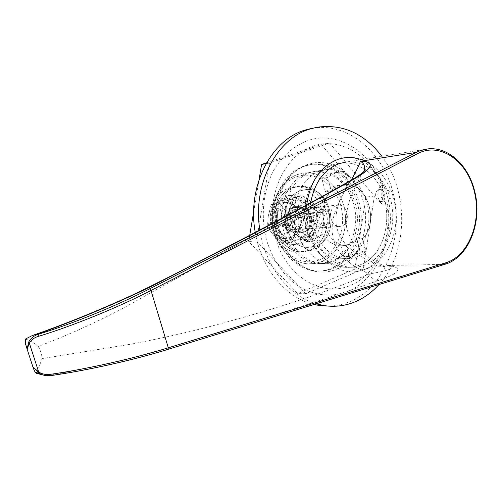 <?xml version="1.0" encoding="UTF-8"?>
<svg xmlns="http://www.w3.org/2000/svg" width="502" height="502" viewBox="0 0 502 502"><rect width="100%" height="100%" fill="white"/><g stroke="black" fill="none" stroke-linecap="round" stroke-linejoin="round"><path stroke-width="0.38" stroke-dasharray="2.51 1.88" d="M378.69 189.593L379.738 189.367C385.04 188.721 386.873 199.633 381.746 201.277L380.598 201.522C375.327 202.074 373.576 191.18 378.69 189.593M384.011 188.965L385.065 188.739C390.38 188.093 392.219 199.074 387.08 200.731L385.925 200.976C380.635 201.528 378.884 190.565 384.011 188.965M296.958 176.679C314.986 170.335 335.211 184.441 340.877 206.171C346.8 227.808 337.231 252.619 319.711 259.722C302.292 267.152 280.693 254.169 274.431 231.34C267.892 208.619 278.842 182.684 296.958 176.679M321.481 261.636C338.693 254.589 348.79 231.196 344.548 209.422C340.488 187.61 322.629 170.994 304.237 173.008L297.623 174.489C281.051 180.067 269.649 201.559 272.272 223.315C274.757 245.089 290.702 262.784 307.952 263.845L314.836 263.531L321.481 261.636L314.836 263.531L307.952 263.845C290.702 262.784 274.757 245.089 272.272 223.315C269.649 201.559 281.051 180.067 297.623 174.489L304.237 173.008C322.629 170.994 340.488 187.61 344.548 209.422C348.79 231.196 338.693 254.589 321.481 261.636M382.493 185.244C370.288 151.535 337.495 130.451 307.908 140.51C293.977 145.743 282.57 155.702 273.672 170.385C263.067 190.547 260.394 216.644 266.625 240.383C272.304 258.172 281.421 272.391 293.971 283.034C310.92 295.634 331.119 298.301 348.677 291.078C376.87 279.068 393.474 240.74 387.594 204.816L386.12 205.054C377.623 205.914 374.41 188.501 382.493 185.244L382.825 188.664C371.888 156.643 341.084 136.45 313.443 146.019C283.272 155.369 264.416 199.419 275.579 238.149C286.297 277.041 322.679 298.125 351.017 285.136C377.485 273.985 392.915 237.521 386.778 203.806C381.953 200.116 380.635 195.071 382.825 188.664M293.883 217.993C294.348 225.8 296.331 232.991 299.845 239.579L312.231 238.839C319.19 251.05 328.427 257.695 339.948 258.775L344.422 258.693L348.821 257.871L352.228 256.704L360.103 251.86L366.121 251.627L362.67 238.657C378.571 223.089 368.995 186.399 348.294 184.68L344.767 171.433L342.333 171.565C337.055 172.098 332.155 174.087 327.63 177.526L331.238 190.917C326.024 196.407 323.175 203.536 322.686 212.296L304.425 214.047L293.883 217.993L311.999 216.337C312.89 238.619 328.785 257.959 345.891 258.599L351.281 258.411L356.527 257.156L366.121 251.627M328.333 306.101C336.34 305.988 344.021 304.287 351.362 300.999C385.159 285.789 403.395 238.513 393.85 195.956C384.689 153.305 348.419 121.465 311.748 128.386L316.887 127.276M378.954 284.571C408.151 253.046 409.35 192.253 381.84 156.298M344.504 261.021C361.992 253.748 372.214 229.627 367.897 207.163C363.762 184.661 345.621 167.467 326.921 169.494L320.194 171.013C303.346 176.735 291.744 198.911 294.429 221.401C296.971 243.909 313.217 262.195 330.755 263.299L337.758 262.973L344.504 261.021M360.103 251.86L356.658 238.99L348.928 244.418L340.946 245.829C333.761 245.378 327.712 241.663 322.792 234.685L310.311 235.488C306.157 229.201 304.199 222.053 304.425 214.047M325.365 191.645L333.347 186.443L338.473 185.338L342.351 185.451L338.844 172.311L336.415 172.443C331.163 172.977 326.281 174.947 321.776 178.367L325.365 191.645L331.238 190.917M300.792 190.672C275.924 197.863 282.557 248.12 308.159 247.392L315.959 246.03C341.272 237.402 332.255 186.342 305.8 189.605L300.792 190.672L305.8 189.605C332.255 186.342 341.272 237.402 315.959 246.03L308.159 247.392C282.557 248.12 275.924 197.863 300.792 190.672M310.719 202.72C305.423 233.486 326.218 266.229 350.402 267.183C355.786 267.597 360.976 266.738 365.964 264.623C385.316 256.39 396.511 229.288 391.648 204.119C386.992 178.907 366.849 159.649 346.11 162.046M42.764 374.894L50.476 375.239C80.916 369.654 111.086 363.046 140.98 355.403C178.103 345.106 211.562 335.098 241.349 325.384C294.95 308.749 340.682 293.77 378.546 280.455C403.451 272.14 401.462 266.976 387.594 265.495L386.678 266.355L385.379 266.706L344.918 267.284C325.647 265.903 307.82 245.472 305.09 220.409C302.198 195.372 315.055 170.799 333.592 164.537L340.651 162.918C349.329 162.052 357.487 164.311 365.123 169.695C357.487 164.311 349.329 162.052 340.651 162.918L333.592 164.537C315.055 170.799 302.198 195.372 305.09 220.409C307.82 245.472 325.647 265.903 344.918 267.284C350.283 267.692 355.447 266.844 360.423 264.736C393.047 252.519 396.097 190.34 365.412 169.902C396.097 190.34 393.047 252.519 360.423 264.736C355.447 266.844 350.283 267.692 344.918 267.284L350.402 267.183M259.86 229.96C265.075 265.991 288.895 296.155 316.26 303.835M306.716 204.904C301.997 241.763 330.862 277.167 358.572 271.243L367.069 268.758C385.335 260.864 397.226 237.44 395.984 213.187C394.798 188.934 380.604 166.294 361.591 159.554M255.267 232.37C261.203 268.67 286.24 298.251 314.152 304.482M322.686 212.296L311.999 216.337M348.294 184.68L342.351 185.451M356.658 238.99L362.67 238.657M312.231 238.839L322.792 234.685M321.776 178.367L327.63 177.526M338.844 172.311L344.767 171.433M299.845 239.579L310.311 235.488M386.778 203.806L387.594 204.816M304.639 231.805C291.681 237.571 284.195 210.639 297.642 206.372C310.612 200.995 317.797 227.387 304.639 231.805M304.877 228.805L302.424 229.263C293.231 229.809 290.595 211.926 299.487 209.215L301.589 208.794C310.895 207.922 313.832 225.913 304.877 228.805M341.806 226.057L339.289 226.527C329.845 227.086 327.116 208.242 336.252 205.412L338.404 204.973C347.961 204.088 350.992 223.026 341.806 226.057M356.928 239.253L359.796 249.971L352.216 254.639L343.814 256.604L349.235 256.422L346.298 245.509L340.889 245.773L349.467 244.386L356.928 239.253L362.394 238.946C380.114 222.286 367 181.737 344.397 184.567L339.252 185.671C313.995 193.057 320.27 245.44 346.298 245.509M362.394 238.946L365.268 249.745L357.669 254.445L349.235 256.422M25.407 339.057C29.492 340.231 33.759 342.703 38.208 346.468C66.069 335.945 93.755 323.539 121.252 309.245L215.389 256.735C266.487 229.006 310.048 206.203 346.079 188.338L338.957 201.842L336.014 208.97L333.711 216.425L332.305 224.13L332.098 231.962L333.353 239.649L336.095 246.739L340.13 253.127L345.106 258.687L350.672 263.443L356.621 267.522L368.939 274.023C332.914 289.754 287.828 305.103 233.675 320.05C203.454 328.741 169.494 336.729 131.794 344.021L42.13 358.61L36.784 372.735M38.208 346.468C40.486 350.283 41.791 354.33 42.13 358.61M363.429 172.035C359.959 177.388 355.974 185.125 351.488 195.253C346.687 207.288 345.169 218.615 346.92 229.219C350.296 239.404 355.962 247.655 363.937 253.981C369.805 258.335 375.214 261.693 380.165 264.058C383.264 265.407 384.657 266.198 384.363 266.436L383.867 266.568C376.437 264.755 349.492 253.893 340.375 236.724C329.883 217.993 339.835 196.734 351.224 180.187M302.26 196.025L326.08 211.775L314.516 240.759L290.294 225.329L302.26 196.025L295.038 196.903L318.732 212.484L307.218 241.173L283.134 225.913L295.038 196.903M326.08 211.775L318.732 212.484M314.516 240.759L307.218 241.173M290.294 225.329L283.134 225.913M359.796 249.971L365.268 249.745M343.814 256.604L340.889 245.773M343.173 162.516L427.56 148.95C447.909 146.377 468.153 165.409 474.195 191.136C481.744 219.983 470.148 253.604 448.6 262.86L444.59 264.378L387.594 265.495C394.227 267.767 394.095 269.656 368.939 274.023C371.493 278.265 374.699 280.411 378.546 280.455M350.095 180.827C347.553 182.257 346.211 184.761 346.079 188.338C355.046 181.699 360.963 176.146 363.831 171.678M333.422 268.3C353.565 259.873 365.205 232.225 360.11 206.648C355.221 181.021 334.2 161.556 312.614 164.21L305.53 165.836C286.247 172.242 272.812 197.299 275.723 222.875C278.478 248.477 296.933 269.392 316.975 270.917C322.661 271.375 328.145 270.503 333.422 268.3M331.64 268.325C351.764 259.923 363.392 232.344 358.296 206.824C353.421 181.26 332.418 161.851 310.863 164.499L303.792 166.118C284.527 172.512 271.111 197.512 274.023 223.026C276.771 248.559 295.201 269.423 315.212 270.942C320.891 271.4 326.369 270.528 331.64 268.325M307.475 172.97C290.783 178.612 279.288 200.405 281.942 222.48C284.452 244.574 300.529 262.527 317.904 263.606L324.844 263.286L331.533 261.373C348.871 254.225 359.024 230.512 354.745 208.437C350.653 186.324 332.669 169.456 314.139 171.471L307.475 172.97M345.702 162.108L374.373 196.106L363.335 269.003L305.756 293.733L256.503 240.979L269.467 163.05L329.651 143.07L345.69 162.096M305.756 293.733L297.623 293.582L248.71 241.456L249.745 235.256M256.503 240.979L248.71 241.456M363.335 269.003L354.87 269.135L297.623 293.582M374.373 196.106L365.864 197.048L354.87 269.135M329.651 143.07L321.406 144.639L365.864 197.048M266.549 162.811L321.406 144.639M269.467 163.05L266.073 163.658M253.661 211.863L259.076 179.509M294.881 187.334L300.353 186.154C313.549 185.018 326.287 197.091 329.08 212.823C331.991 228.529 324.543 245.227 312.137 250.159L303.032 251.722C290.432 251.238 278.71 238.601 276.746 222.894C274.682 207.2 282.814 191.507 294.881 187.334M292.49 187.66L297.956 186.48C311.127 185.345 323.846 197.374 326.626 213.055C329.538 228.705 322.102 245.346 309.721 250.266L300.623 251.822C288.054 251.345 276.351 238.751 274.399 223.095C272.335 207.458 280.455 191.82 292.49 187.66M321.6 212.082L309.784 241.587L285.048 225.894L297.272 196.056L321.6 212.082L319.165 212.315L307.368 241.726L282.682 226.088L294.881 196.345L319.165 212.315M285.048 225.894L282.682 226.088M309.784 241.587L307.368 241.726M297.272 196.056L294.881 196.345M288.38 212.352C283.894 220.303 289.641 232.633 297.573 232.263C301.3 232.144 304.174 230.217 306.195 226.477C310.688 218.383 304.658 205.908 296.525 206.655C293.03 206.918 290.313 208.819 288.38 212.352M292.164 211.969C287.665 219.964 293.432 232.37 301.388 231.999C305.128 231.874 308.008 229.935 310.029 226.176C314.534 218.037 308.492 205.494 300.334 206.247C296.826 206.51 294.103 208.418 292.164 211.969M323.508 236.894C334.966 215.942 319.065 183.801 297.956 186.48C289.497 187.409 282.883 192.184 278.121 200.813C266.725 220.805 280.806 252.042 300.623 251.822C310.581 251.822 318.212 246.846 323.508 236.894M319.636 237.132C331.063 216.293 315.206 184.328 294.159 187.001C285.726 187.924 279.131 192.674 274.381 201.258C263.017 221.137 277.054 252.199 296.814 251.979C306.741 251.979 314.346 247.028 319.636 237.132M289.315 237.728L284.703 238.55C268.463 239.297 264.027 208.016 279.765 203.36L283.241 202.651C299.838 200.875 305.247 232.514 289.315 237.728M290.595 237.647L285.989 238.475C269.725 239.216 265.282 207.878 281.038 203.216L284.515 202.501C301.131 200.731 306.553 232.42 290.595 237.647M325.283 225.059C333.378 222.342 328.929 205.864 320.991 209.246C312.79 211.9 317.346 228.586 325.283 225.059M319.172 207.351L321.267 206.924C330.548 206.065 333.485 224.25 324.556 227.168L322.115 227.626C312.934 228.178 310.292 210.081 319.172 207.351M296.431 229.27C305.178 226.458 302.311 208.983 293.224 209.83L291.166 210.238C282.482 212.879 285.048 230.255 294.034 229.715L296.431 229.27M311.246 208.738C306.847 199.595 300.34 195.065 291.718 195.134L287.251 196.069C265.803 202.306 271.638 245.214 293.739 244.449L300.303 243.294C311.303 237.402 315.413 227.199 312.639 212.685L309.276 213.952L308.134 210.708L311.246 208.738L314.829 208.374C310.418 199.181 303.892 194.625 295.245 194.688L290.771 195.629C269.26 201.898 275.109 245.026 297.272 244.261L303.861 243.1C314.886 237.182 319.008 226.929 316.222 212.34L306.684 215.935C308.065 223.164 306.019 228.222 300.554 231.108L297.573 231.654C286.598 232.269 283.486 210.978 294.116 207.759L296.582 207.263C300.723 207.313 303.861 209.554 305.994 213.971L314.829 208.374M305.994 213.971L302.436 214.31C300.309 209.911 297.178 207.69 293.049 207.64L290.589 208.135C279.99 211.336 283.09 232.52 294.04 231.905L297.008 231.359C302.461 228.492 304.501 223.459 303.126 216.262L306.684 215.935M286.918 233.16L291.311 231.472L289.315 224.275L290.332 221.784L293.739 221.489L296.651 219.832L296.149 219.594L294.661 214.191L288.399 216.444L286.755 215.025L284.747 207.784L280.317 209.409L282.331 216.663L281.302 219.167L284.684 218.853L275.372 221.376L276.897 226.841L283.285 224.519L284.91 225.938L288.299 225.662L288.048 231.836L286.918 233.16L284.91 225.938M296.149 219.594L290.332 221.784M275.372 221.376L281.302 219.167M291.298 216.563L286.862 218.213L288.38 223.685L292.804 222.022L291.417 215.847L292.233 216.042L295.157 214.417L294.661 214.191M302.436 214.31L308.134 210.708L304.588 205.111C299.826 200.066 294.442 198.485 288.437 200.354C282.551 202.758 278.874 207.684 277.411 215.132C276.401 222.725 278.215 229.226 282.852 234.654C287.765 239.649 293.193 241.117 299.136 239.065C304.909 236.524 308.479 231.604 309.847 224.306L309.276 213.952L303.126 216.262M312.639 212.685L316.222 212.34M304.588 205.111L310.581 213.162L309.847 224.306L306.992 235.651L299.136 239.065L289.07 242.648L282.852 234.654L274.494 226.728L277.411 215.132L278.259 203.781L296.425 197.217L304.588 205.111M279.231 201.44C273.389 203.818 269.737 208.675 268.281 216.029C267.284 223.515 269.078 229.929 273.678 235.281C278.554 240.207 283.944 241.657 289.842 239.623C295.571 237.113 299.117 232.263 300.478 225.059C301.445 217.755 299.707 211.442 295.264 206.121C290.532 201.151 285.192 199.589 279.231 201.44L271.162 204.596L268.281 216.029L267.409 227.299L273.678 235.281L281.898 243.05L289.842 239.623L299.725 236.122L300.478 225.059L303.296 213.865L295.264 206.121L289.221 198.089L279.231 201.44M289.221 198.089L296.425 197.217M303.296 213.865L310.581 213.162M299.725 236.122L306.992 235.651M281.898 243.05L289.07 242.648M267.409 227.299L274.494 226.728M271.162 204.596L278.259 203.781M296.651 219.832L295.157 214.417M293.739 221.489L292.716 223.992L292.446 230.154L291.311 231.472M292.804 222.022L293.237 222.424M288.048 231.836L292.446 230.154M288.299 225.662L287.903 224.438L286.843 224.225L276.897 226.841M288.38 223.685L287.903 224.438M286.755 215.025L290.15 214.699L286.548 208.851L284.747 207.784M277.826 220.874L279.35 226.346M284.684 218.853L286.071 217.837L285.713 216.343L282.111 210.476L280.317 209.409M286.862 218.213L286.071 217.837M286.548 208.851L282.111 210.476M290.15 214.699L291.417 215.847M444.59 264.378L167.825 349.398M50.476 375.239L51.562 375.471M292.233 216.042L288.832 216.362M292.716 223.992L289.315 224.275M286.203 224.331L282.821 224.607M285.713 216.343L282.331 216.663M379.738 189.367L385.065 188.739M314.139 171.471L326.921 169.494M341.479 245.804L340.946 245.829M353.929 157.728L364.816 162.152C372.999 169.143 378.514 175.405 381.369 180.952C387.349 192.448 390.374 205.274 390.443 219.443C390.104 243.721 377.623 264.309 364.628 269.53L358.572 271.243M344.397 184.567L338.473 185.338M317.904 263.606L330.755 263.299M339.948 258.775L345.891 258.599M336.415 172.443L342.333 171.565M387.406 204.929L386.12 205.054M380.598 201.522L385.925 200.976M339.289 226.527L302.424 229.263M32.53 335.443L32.868 335.33M338.404 204.973L301.589 208.794M312.614 164.21L310.863 164.499M316.975 270.917L315.212 270.942M310.249 172.519C294.097 177.903 282.482 199.758 285.155 222.185C287.702 244.643 303.741 262.502 320.439 263.544L327.109 263.261L333.554 261.416C348.501 253.93 356.464 239.881 357.455 219.255C357.242 208.173 354.437 198.139 349.041 189.141L344.592 183.192L333.585 174.458L316.662 171.082L310.249 172.519M319.36 271.927C325.409 272.404 331.226 271.475 336.811 269.128C357.838 260.249 369.635 231.993 364.377 205.983C359.357 179.936 337.601 159.918 314.892 162.748L307.513 164.455C287.301 171.22 273.59 196.853 276.546 222.813C279.332 248.791 298.276 270.302 319.36 271.927M300.353 186.154L294.159 187.001M303.032 251.722L296.814 251.979M301.388 231.999L297.573 232.263M300.334 206.247L296.525 206.655M285.989 238.475L284.703 238.55M293.224 209.83L321.267 206.924M291.718 195.134L295.245 194.688M293.739 244.449L297.272 244.261M294.04 231.905L297.573 231.654M293.049 207.64L296.582 207.263M294.034 229.715L322.115 227.626M284.515 202.501L283.241 202.651M283.285 224.519L286.843 224.225M291.963 216.111L288.399 216.444"/><path stroke-width="0.75" d="M311.748 128.386L305.084 130.074C270.867 139.776 246.752 186.995 255.267 232.37M316.26 303.835L324.173 305.611C335.499 307.262 346.33 305.774 356.665 301.144C365.017 297.335 372.446 291.813 378.954 284.571M381.84 156.298C364.145 133.363 342.496 123.693 316.887 127.276L310.198 128.97C276.414 138.602 252.28 184.78 259.86 229.96M343.173 162.516L346.11 162.046L339.019 163.665C323.865 169.663 314.434 182.684 310.719 202.72M361.591 159.554L353.929 157.728C348.495 157.044 343.142 157.597 337.884 159.391C320.458 166.357 310.067 181.523 306.716 204.904M314.152 304.482L318.983 305.436L328.333 306.101M51.248 375.521C46.962 376.174 42.871 375.402 38.968 373.206L33.37 367.364L38.704 372.057C42.463 374.222 46.379 374.981 50.451 374.329C86.614 369.171 134.486 358.34 168.308 347.798L150.989 290.489C118.679 307.186 72.884 325.898 38.234 336.428C34.293 337.57 31.337 339.823 29.348 343.186L27.277 348.583L28.564 342.282C30.616 338.367 33.86 335.7 38.284 334.282C72.464 323.84 117.619 305.348 149.527 288.863L416.108 152.432L420.136 150.682L427.56 148.95C448.23 146.339 468.604 165.453 474.635 191.162M33.37 367.364L33.446 368.6L35.209 372.402L36.546 373.375L42.764 374.894M351.224 180.187C357.248 169.299 360.216 163.012 360.141 161.311C373.827 161.23 375.992 167.078 351.927 180.199C315.331 200.969 271.287 224.632 219.782 251.195L150.192 286.956C115.805 303.616 75.193 320.69 37.23 334.15L32.53 335.443L25.407 339.057L25.32 343.738L27.277 348.583M36.784 372.735L36.546 373.375M444.59 264.378L167.825 349.398C134.442 359.79 87.241 370.426 51.562 375.471L50.451 374.329M474.647 191.199C482.729 221.834 468.849 257.501 444.803 264.341L445.368 262.941L168.308 347.798L167.994 349.379C133.45 360.047 88.352 370.225 51.361 375.534C44.301 375.96 43.486 374.969 42.406 374.781L38.961 373.199L35.209 372.402M363.831 171.678L364.565 170.103C365.017 165.679 363.542 162.748 360.141 161.311L416.108 152.432L417.582 153.662L150.989 290.489L149.527 288.863M32.868 335.33C64.375 324.436 102.797 308.95 138.539 292.214C163.683 279.852 187.892 267.547 211.154 255.292C265.589 227.293 311.905 202.475 350.095 180.827L351.927 180.199M28.564 342.282L29.348 343.186L38.704 372.057L38.491 372.892M37.23 334.15L38.284 334.282L38.234 336.428M266.073 163.658L261.598 164.449L266.549 162.811M249.745 235.256L253.661 211.863M259.076 179.509L261.598 164.449M445.368 262.941C468.598 256.409 482.215 221.445 474.271 191.425C467.387 160.998 439.928 141.564 417.582 153.662M318.983 305.436L324.173 305.611M33.446 368.6L26.462 347.108M363.429 172.035L364.565 170.103L365.224 169.657L365.268 170.134L363.925 171.596C361.578 173.742 356.972 176.823 350.095 180.827"/></g></svg>
